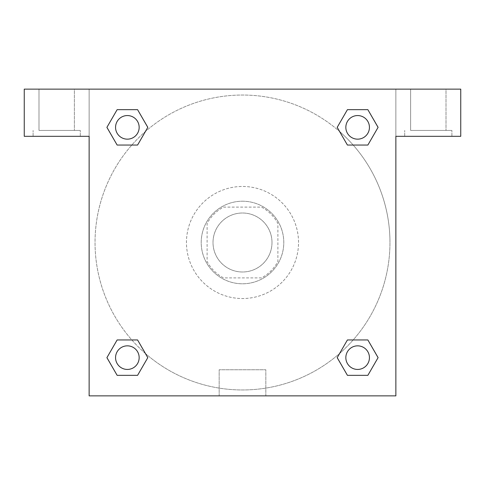 <?xml version="1.0" encoding="UTF-8"?>
<svg xmlns="http://www.w3.org/2000/svg" width="485" height="485" viewBox="0 0 485 485"><rect width="100%" height="100%" fill="white"/><g stroke="black" fill="none" stroke-linecap="round" stroke-linejoin="round"><path stroke-width="0.36" stroke-dasharray="2.42 1.82" d="M271.994 242.5A29.494 29.494 0 0 0 227.756 216.959A29.494 29.494 0 0 0 227.756 268.041A29.494 29.494 0 0 0 271.994 242.5A29.494 29.494 0 0 0 227.756 216.959A29.494 29.494 0 0 0 227.756 268.041A29.494 29.494 0 0 0 271.994 242.5M261.524 277.893L223.476 277.893A40.182 40.182 0 0 1 207.107 261.524L207.107 223.476A40.182 40.182 0 0 1 223.476 207.107L261.524 207.107A40.182 40.182 0 0 1 277.893 223.476L277.893 261.524A40.182 40.182 0 0 1 261.524 277.893L223.476 277.893A40.182 40.182 0 0 1 207.107 261.524L207.107 223.476A40.182 40.182 0 0 1 223.476 207.107L261.524 207.107A40.182 40.182 0 0 1 277.893 223.476L277.893 261.524A40.182 40.182 0 0 1 261.524 277.893M242.5 201.208A41.292 41.292 0 0 1 278.257 263.143A41.292 41.292 0 0 1 206.743 263.143A41.292 41.292 0 0 1 242.5 201.208A41.292 41.292 0 0 0 201.208 242.5A41.292 41.292 0 0 0 242.5 283.792A41.292 41.292 0 0 0 283.792 242.5A41.292 41.292 0 0 0 242.5 201.208M298.536 242.5A56.036 56.036 0 0 0 214.479 193.97A56.036 56.036 0 0 0 214.479 291.03A56.036 56.036 0 0 0 298.536 242.5A56.036 56.036 0 0 0 214.479 193.97A56.036 56.036 0 0 0 214.479 291.03A56.036 56.036 0 0 0 298.536 242.5M145.385 353.474A147.464 147.464 0 0 1 131.508 145.409A147.464 147.464 0 0 1 339.567 131.483L337.184 127.373L347.424 109.665L367.86 109.665L378.076 127.361L367.86 145.051L353.183 145.051M347.424 145.051L337.208 127.361L347.424 145.051L337.208 127.361L347.424 109.665L367.86 109.665L378.076 127.361L367.836 145.039L378.076 127.361L367.86 145.051L378.076 127.361L367.86 109.665L378.1 127.343M337.208 127.361L347.424 109.665L367.86 109.665M353.183 339.949L367.86 339.949L353.183 339.949L367.86 339.949L378.1 357.627L367.86 375.335L347.424 375.335L337.184 357.657M367.86 339.949L378.076 357.639L367.86 339.949L378.076 357.639L367.86 375.335L347.424 375.335L337.208 357.639L347.424 339.949M131.817 145.051L117.14 145.051L131.817 145.051L117.14 145.051L106.924 127.361L117.164 145.039M145.433 131.483L147.816 127.373L137.552 109.677M117.164 109.677L106.924 127.361L117.14 145.051L106.924 127.361L117.14 109.665L137.576 109.665L117.14 109.665L106.9 127.343M89.137 89.137L395.863 89.137L395.863 395.863L89.137 395.863L89.137 89.137L24.25 89.137L460.75 89.137L395.863 89.137L395.863 136.321L395.863 89.137L24.25 89.137L24.25 136.321L89.137 136.321L89.137 89.137L89.137 136.321L24.25 136.321L24.25 89.137L24.25 136.321L89.137 136.321L89.137 89.137M339.615 131.526A147.464 147.464 0 0 1 389.964 242.5A147.464 147.464 0 0 0 168.768 114.793A147.464 147.464 0 0 0 168.768 370.207A147.464 147.464 0 0 0 389.964 242.5A147.464 147.464 0 0 1 145.433 353.516L147.816 357.627L137.576 375.335L117.14 375.335L106.9 357.657M137.576 339.949L147.792 357.639L137.576 339.949L147.792 357.639L137.576 375.335L117.14 375.335L106.924 357.639L117.14 339.949L131.817 339.949M89.137 256.51L89.137 228.49L89.137 256.51M89.137 395.863L89.137 136.321L89.137 395.863L395.863 395.863L89.137 395.863M56.69 136.321L33.095 136.321L56.69 136.321M56.69 130.429L80.286 130.429L56.69 130.429M38.994 130.429L74.387 130.429L38.994 130.429L74.387 130.429L38.994 130.429L38.994 89.137L74.387 89.137L74.387 130.429L74.387 89.137L38.994 89.137L74.387 89.137L38.994 89.137L38.994 130.429M219.165 395.863L265.835 395.863L219.165 395.863L219.165 369.77L265.835 369.77L219.165 369.77L265.835 369.77L219.165 369.77L219.165 395.863L265.835 395.863L219.165 395.863M395.863 228.49L395.863 256.51L395.863 228.49M395.863 136.321L395.863 395.863L395.863 136.321L460.75 136.321L395.863 136.321L395.863 89.137L395.863 136.321L460.75 136.321L460.75 89.137L395.863 89.137L395.863 136.321M428.31 136.321L404.714 136.321L428.31 136.321M428.31 130.429L451.905 130.429L428.31 130.429M410.613 130.429L446.006 130.429L410.613 130.429L446.006 130.429L410.613 130.429L410.613 89.137L446.006 89.137L446.006 130.429L446.006 89.137L410.613 89.137L446.006 89.137L410.613 89.137L410.613 130.429M460.75 136.321L460.75 89.137L460.75 136.321M242.5 89.137L228.49 89.137L242.5 89.137M139.159 127.361A11.798 11.798 0 0 0 121.462 117.14A11.798 11.798 0 0 0 121.462 137.576A11.798 11.798 0 0 0 139.159 127.361A11.798 11.798 0 0 0 121.462 117.14A11.798 11.798 0 0 0 121.462 137.576A11.798 11.798 0 0 0 139.159 127.361A11.798 11.798 0 0 0 121.462 117.14A11.798 11.798 0 0 0 121.462 137.576A11.798 11.798 0 0 0 139.159 127.361A11.798 11.798 0 0 0 121.462 117.14A11.798 11.798 0 0 0 121.462 137.576A11.798 11.798 0 0 0 139.159 127.361A11.798 11.798 0 0 0 121.462 117.14A11.798 11.798 0 0 0 121.462 137.576A11.798 11.798 0 0 0 139.159 127.361M369.437 127.361A11.798 11.798 0 0 0 351.74 117.14A11.798 11.798 0 0 0 351.74 137.576A11.798 11.798 0 0 0 369.437 127.361A11.798 11.798 0 0 0 351.74 117.14A11.798 11.798 0 0 0 351.74 137.576A11.798 11.798 0 0 0 369.437 127.361A11.798 11.798 0 0 0 351.74 117.14A11.798 11.798 0 0 0 351.74 137.576A11.798 11.798 0 0 0 369.437 127.361A11.798 11.798 0 0 0 351.74 117.14A11.798 11.798 0 0 0 351.74 137.576A11.798 11.798 0 0 0 369.437 127.361A11.798 11.798 0 0 0 351.74 117.14A11.798 11.798 0 0 0 351.74 137.576A11.798 11.798 0 0 0 369.437 127.361M139.159 357.639A11.798 11.798 0 0 0 121.462 347.424A11.798 11.798 0 0 0 121.462 367.86A11.798 11.798 0 0 0 139.159 357.639A11.798 11.798 0 0 0 121.462 347.424A11.798 11.798 0 0 0 121.462 367.86A11.798 11.798 0 0 0 139.159 357.639A11.798 11.798 0 0 0 121.462 347.424A11.798 11.798 0 0 0 121.462 367.86A11.798 11.798 0 0 0 139.159 357.639A11.798 11.798 0 0 0 121.462 347.424A11.798 11.798 0 0 0 121.462 367.86A11.798 11.798 0 0 0 139.159 357.639A11.798 11.798 0 0 0 121.462 347.424A11.798 11.798 0 0 0 121.462 367.86A11.798 11.798 0 0 0 139.159 357.639M369.437 357.639A11.798 11.798 0 0 0 351.74 347.424A11.798 11.798 0 0 0 351.74 367.86A11.798 11.798 0 0 0 369.437 357.639A11.798 11.798 0 0 1 357.639 369.437A11.798 11.798 0 0 1 345.841 357.639A11.798 11.798 0 0 1 357.639 345.841A11.798 11.798 0 0 1 369.437 357.639A11.798 11.798 0 0 0 351.74 347.424A11.798 11.798 0 0 0 351.74 367.86A11.798 11.798 0 0 0 369.437 357.639A11.798 11.798 0 0 0 351.74 347.424A11.798 11.798 0 0 0 351.74 367.86A11.798 11.798 0 0 0 369.437 357.639A11.798 11.798 0 0 0 351.74 347.424A11.798 11.798 0 0 0 351.74 367.86A11.798 11.798 0 0 0 369.437 357.639M256.51 89.137L228.49 89.137L256.51 89.137M117.14 109.665L106.924 127.361L117.14 109.665L137.576 109.665L147.792 127.361L137.552 145.039M147.792 127.361L137.576 109.665L147.792 127.361L137.576 145.051M347.424 375.335L337.208 357.639L347.424 375.335L367.86 375.335L378.076 357.639M106.924 357.639L117.14 339.949L106.924 357.639L117.14 375.335L106.924 357.639M147.792 357.639L137.576 375.335L117.14 375.335M80.286 136.321L80.286 130.429L80.286 136.321M33.095 136.321L33.095 130.429L33.095 136.321M265.835 395.863L265.835 369.77L265.835 395.863M451.905 136.321L451.905 130.429L451.905 136.321M404.714 136.321L404.714 130.429L404.714 136.321"/><path stroke-width="0.73" d="M353.183 145.051L367.86 145.051L347.424 145.051L337.184 127.373L347.424 109.665L367.86 109.665L378.076 127.361L367.86 145.051L347.424 145.051L353.183 145.051L347.424 145.051L339.567 131.483A147.464 147.464 0 0 1 339.615 131.526M347.424 375.335L367.86 375.335L347.424 375.335L337.208 357.639L347.424 339.949L367.86 339.949L378.1 357.627L367.86 375.335L347.424 375.335L337.184 357.657M131.817 145.051L117.14 145.051L137.576 145.051L117.14 145.051L106.9 127.373L117.14 109.665L137.576 109.665L147.792 127.361L137.576 145.051L131.817 145.051L137.576 145.051L145.433 131.483M131.817 339.949L117.14 339.949L137.576 339.949L147.816 357.627L137.576 375.335L117.14 375.335L106.924 357.639L117.14 339.949L137.576 339.949L131.817 339.949L137.576 339.949L145.433 353.516A147.464 147.464 0 0 1 145.385 353.474M460.75 89.137L24.25 89.137L24.25 136.321L89.137 136.321L89.137 395.863L395.863 395.863L395.863 136.321L460.75 136.321L460.75 89.137M137.576 109.665L117.14 109.665L137.576 109.665L147.816 127.343M117.14 375.335L137.576 375.335L117.14 375.335L106.9 357.657M367.86 109.665L347.424 109.665L367.86 109.665L378.1 127.343M367.86 339.949L347.424 339.949L367.86 339.949L378.076 357.639M369.437 357.639A11.798 11.798 0 0 0 351.74 347.424A11.798 11.798 0 0 0 351.74 367.86A11.798 11.798 0 0 0 369.437 357.639M137.576 339.949L147.792 357.639M139.159 357.639A11.798 11.798 0 0 0 121.462 347.424A11.798 11.798 0 0 0 121.462 367.86A11.798 11.798 0 0 0 139.159 357.639M347.424 145.051L337.208 127.361M369.437 127.361A11.798 11.798 0 0 0 351.74 117.14A11.798 11.798 0 0 0 351.74 137.576A11.798 11.798 0 0 0 369.437 127.361M117.14 145.051L106.924 127.361M139.159 127.361A11.798 11.798 0 0 0 121.462 117.14A11.798 11.798 0 0 0 121.462 137.576A11.798 11.798 0 0 0 139.159 127.361M347.424 339.949L353.183 339.949"/></g></svg>
